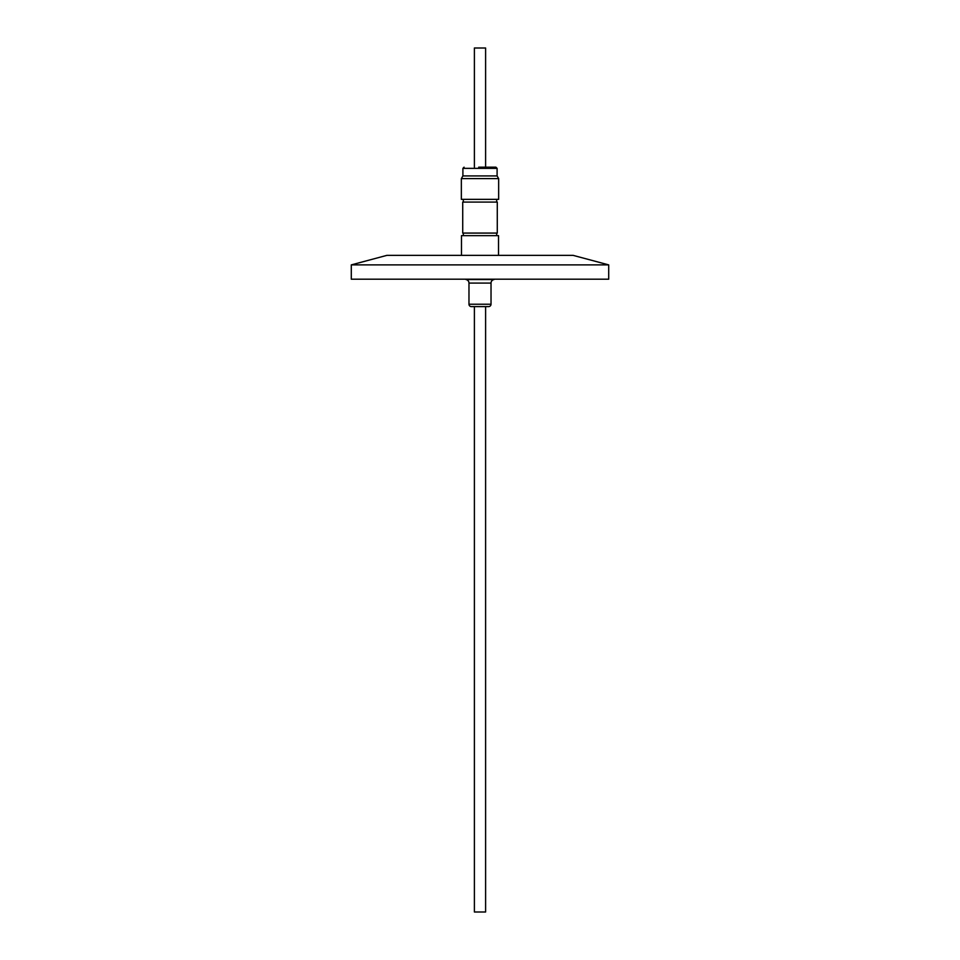 <?xml version="1.0" encoding="UTF-8"?>
<svg xmlns="http://www.w3.org/2000/svg" width="960" height="960" viewBox="0 0 960 960"><rect width="100%" height="100%" fill="white"/><g stroke="black" fill="none" stroke-linecap="round" stroke-linejoin="round"><path stroke-width="1.44" d="M497.1 175.932L498.648 178.608L461.352 178.608L462.9 175.932L497.1 175.932L497.1 168.36L495.912 167.172L478.692 167.172M468.972 283.08L491.028 283.08A3.576 3.576 0 0 1 494.004 279.552L465.996 279.552A3.576 3.576 0 0 1 468.972 283.08L468.972 304.224A2.388 2.388 0 0 0 471.36 306.6L488.64 306.6A2.388 2.388 0 0 0 491.028 304.224L468.972 304.224M386.88 255.36L573.12 255.36L608.712 264.888L351.288 264.888L386.88 255.36M498.528 255.36L498.528 235.644L461.472 235.644L461.472 255.36M351.288 264.888L351.288 279.192L608.712 279.192L608.712 264.888M497.28 202.092L462.72 202.092L462.72 233.076L497.28 233.076L497.28 202.092M461.352 178.608L461.352 199.344L498.648 199.344L498.648 178.608M485.604 167.172L485.604 48L474.396 48L474.396 167.172M474.396 306.6L474.396 912L485.604 912L485.604 306.6M497.1 168.36L462.9 168.36L464.088 167.172M496.68 233.076L496.68 235.644M496.68 202.092L496.68 199.344M491.028 283.08L491.028 304.224M463.32 233.076L463.32 235.644M463.32 202.092L463.32 199.344M462.9 175.932L462.9 168.36"/></g></svg>
